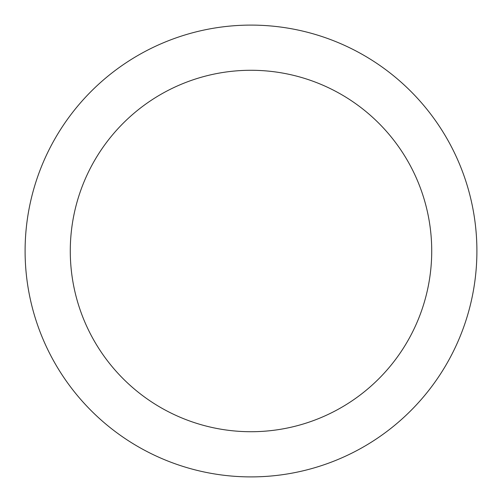 <?xml version="1.0" encoding="UTF-8"?>
<svg xmlns="http://www.w3.org/2000/svg" width="502" height="502" viewBox="0 0 502 502"><rect width="100%" height="100%" fill="white"/><g stroke="black" fill="none" stroke-linecap="round" stroke-linejoin="round"><path stroke-width="0.75" d="M25.1 251A225.9 225.9 0 0 0 251 476.9A225.9 225.9 0 0 0 476.9 251A225.9 225.9 0 0 0 251 25.1A225.9 225.9 0 0 0 25.1 251M431.72 251A180.72 180.72 0 0 1 251 431.72A180.72 180.72 0 0 1 70.28 251A180.72 180.72 0 0 1 251 70.28A180.72 180.72 0 0 1 431.72 251"/></g></svg>
